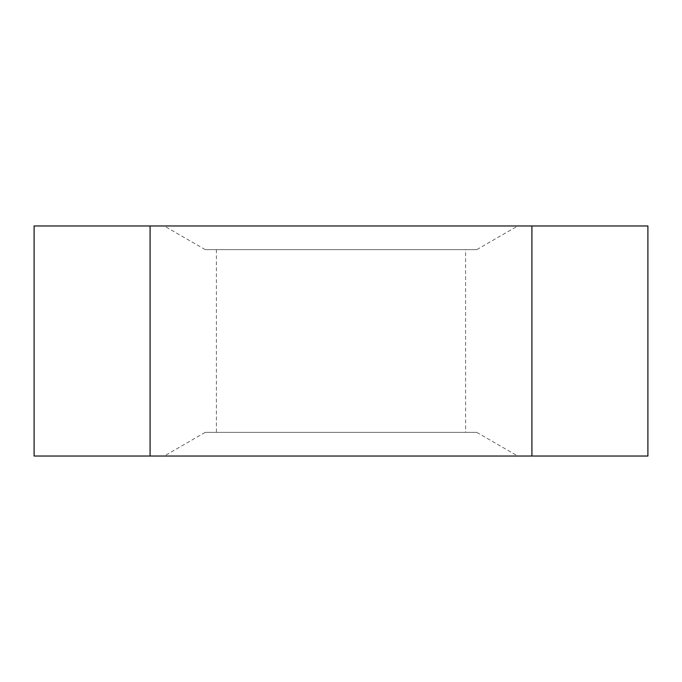 <?xml version="1.0" encoding="UTF-8"?>
<svg xmlns="http://www.w3.org/2000/svg" width="682" height="682" viewBox="0 0 682 682"><rect width="100%" height="100%" fill="white"/><g stroke="black" fill="none" stroke-linecap="round" stroke-linejoin="round"><path stroke-width="0.51" stroke-dasharray="3.41 2.56" d="M150.091 225.972L647.9 225.972L647.9 456.028L150.091 456.028L150.091 225.972L34.1 225.972L34.1 456.028L150.091 456.028M465.593 249.655L216.407 249.655L465.593 249.655L465.593 432.345L216.407 432.345L465.593 432.345M476.735 249.655L205.265 249.655L476.735 249.655L517.749 225.972L164.251 225.972L517.749 225.972M205.265 432.345L476.735 432.345L205.265 432.345L164.251 456.028L517.749 456.028L164.251 456.028M531.909 225.972L531.909 456.028M216.407 249.655L216.407 432.345M205.265 249.655L164.251 225.972M476.735 432.345L517.749 456.028"/><path stroke-width="1.02" d="M531.909 456.028L34.1 456.028L34.1 225.972L647.9 225.972L647.9 456.028L34.1 456.028L531.909 456.028L531.909 225.972M150.091 225.972L150.091 456.028"/></g></svg>
